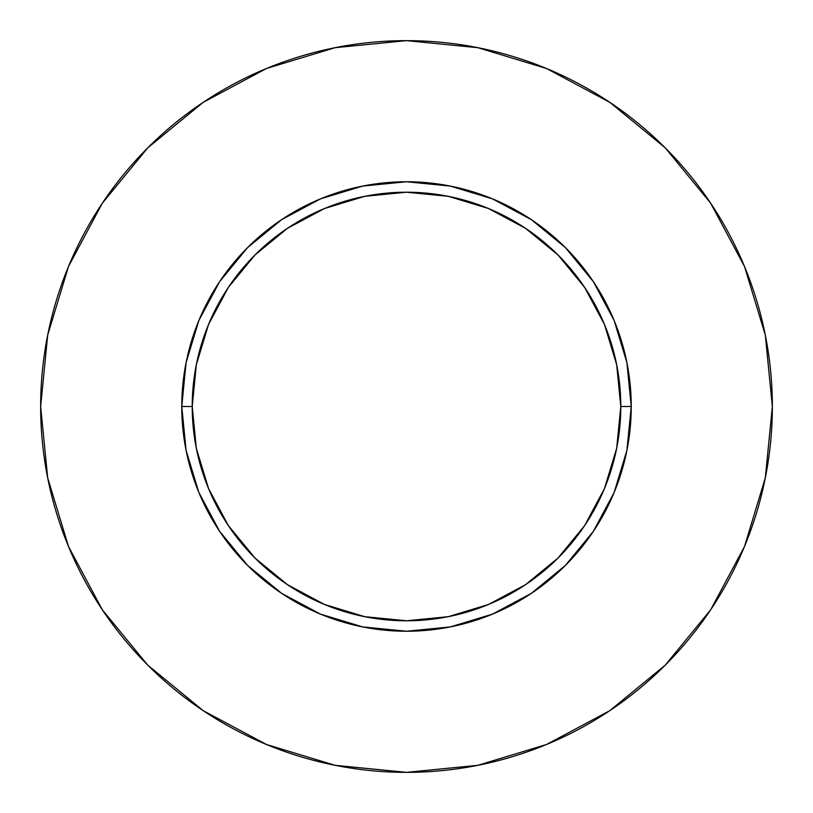 <?xml version="1.0" encoding="UTF-8"?>
<svg xmlns="http://www.w3.org/2000/svg" width="813" height="813" viewBox="0 0 813 813"><rect width="100%" height="100%" fill="white"/><g stroke="black" fill="none" stroke-linecap="round" stroke-linejoin="round"><path stroke-width="1.22" d="M620.786 406.5L631.234 406.5A224.734 224.734 0 0 1 406.5 631.234A224.734 224.734 0 0 1 181.766 406.5L192.214 406.5A214.286 214.286 0 0 1 406.5 192.214A214.286 214.286 0 0 1 620.786 406.5A214.286 214.286 0 0 1 406.5 620.786A214.286 214.286 0 0 1 192.214 406.5L196.329 448.309L208.524 488.501L228.331 525.554L254.977 558.023L287.446 584.669L324.499 604.476L364.691 616.671L406.5 620.786L448.309 616.671L488.501 604.476L525.554 584.669L558.023 558.023L584.669 525.554L604.476 488.501L616.671 448.309L620.786 406.5L616.671 364.691L604.476 324.499L584.669 287.446L558.023 254.977L525.554 228.331L488.501 208.524L448.309 196.329L406.5 192.214L364.691 196.329L324.499 208.524L287.446 228.331L254.977 254.977L228.331 287.446L208.524 324.499L196.329 364.691L192.214 406.5L181.766 406.5L186.086 362.659L198.87 320.495L219.642 281.644L247.589 247.589L281.644 219.642L320.495 198.87L362.659 186.086L406.5 181.766L450.341 186.086L492.505 198.87L531.356 219.642L565.411 247.589L593.358 281.644L614.13 320.495L626.914 362.659L631.234 406.5L626.914 450.341L614.13 492.505L593.358 531.356L565.411 565.411L531.356 593.358L492.505 614.13L450.341 626.914L406.5 631.234L362.659 626.914L320.495 614.13L281.644 593.358L247.589 565.411L219.642 531.356L198.87 492.505L186.086 450.341L181.766 406.5A224.734 224.734 0 0 1 406.5 181.766A224.734 224.734 0 0 1 631.234 406.5L620.786 406.5M40.65 406.5A365.85 365.85 0 0 1 406.5 40.65A365.85 365.85 0 0 1 772.35 406.5A365.85 365.85 0 0 1 406.5 772.35A365.85 365.85 0 0 1 40.65 406.5L47.682 477.871L68.495 546.509L102.306 609.76L147.803 665.197L203.24 710.694L266.491 744.505L335.129 765.318L406.5 772.35L477.871 765.318L546.509 744.505L609.76 710.694L665.197 665.197L710.694 609.76L744.505 546.509L765.318 477.871L772.35 406.5L765.318 335.129L744.505 266.491L710.694 203.24L665.197 147.803L609.76 102.306L546.509 68.495L477.871 47.682L406.5 40.65L335.129 47.682L266.491 68.495L203.24 102.306L147.803 147.803L102.306 203.24L68.495 266.491L47.682 335.129L40.65 406.5M710.694 203.24L665.197 147.803L609.852 102.377M203.24 102.306L147.803 147.803L102.377 203.148M102.306 609.76L147.803 665.197L203.148 710.623M609.76 710.694L665.197 665.197L710.623 609.852"/></g></svg>
